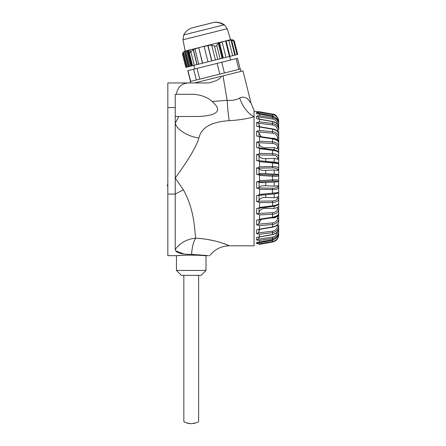 <?xml version="1.0" encoding="UTF-8"?>
<svg xmlns="http://www.w3.org/2000/svg" width="446" height="446" viewBox="0 0 446 446"><rect width="100%" height="100%" fill="white"/><g stroke="black" fill="none" stroke-linecap="round" stroke-linejoin="round"><path stroke-width="0.67" d="M167.824 187.108L167.311 185.051L167.674 184.46M201.938 82.95L194.629 82.95L223.017 75.87L227.17 100.311C232.076 100.74 236.241 99.988 239.658 98.059C242.886 107.118 247.681 113.351 254.053 116.757L254.053 116.757C246.956 118.848 238.699 120.147 229.277 120.66C211.449 121.78 201.336 127.528 198.933 137.909C188.524 136.889 176.878 129.719 175.217 123.313L175.217 249.476C175.657 252.787 181.109 254.421 191.568 254.365L208.65 255.664L206.013 255.664L206.013 270.443L201.085 275.372L181.371 275.372L176.449 270.443L206.013 270.443M259.382 244.358L259.065 244.375M278.499 234.334L278.689 231.363C278.432 235.209 276.397 237.573 272.578 238.454L272.578 239.58L259.522 241.994L259.522 240.366L256.634 240.02L256.634 237.406L272.578 234.479C276.392 233.559 278.427 231.53 278.689 228.397L278.689 234.301C278.432 238.22 276.397 240.656 272.578 241.609L272.578 241.994L259.511 244.347L272.578 241.994L259.511 244.347L259.522 243.789L256.634 243.672L256.634 242.334L259.288 242.083M259.031 237.071L258.446 239.179L256.634 240.02L259.522 240.366L272.578 238.454L272.473 237.116C275.65 236.391 277.351 234.412 277.563 231.173L278.689 231.363M259.522 236.854L259.522 234.222L256.634 233.659L259.522 234.222L272.578 232.656L272.59 234.624L258.719 237.127M254.053 111.539L259.522 111.779L259.522 112.325L256.634 112.448L256.634 113.78L259.522 114.126L259.522 115.748L256.634 116.099L256.634 118.708L259.522 119.266L259.522 121.897L256.634 122.455L256.634 126.229L259.522 126.976L259.522 130.5L256.634 131.247L256.634 136.019C258.295 136.236 259.254 136.532 259.522 136.916L259.522 141.176C259.249 141.583 258.29 141.884 256.634 142.079L256.634 147.643C258.295 147.882 259.254 148.223 259.522 148.657L259.522 153.469C259.249 153.92 258.29 154.26 256.634 154.489L256.634 160.593C258.295 160.85 259.254 161.212 259.522 161.686L259.522 166.832C259.249 167.317 258.29 167.679 256.634 167.925L256.634 174.314C258.295 174.57 259.254 174.938 259.522 175.429L259.522 180.691C259.249 181.176 258.29 181.55 256.634 181.806L256.634 188.195C258.295 188.441 259.254 188.803 259.522 189.282L259.522 194.434C259.249 194.908 258.29 195.27 256.634 195.521L256.634 201.631C258.295 201.86 259.254 202.2 259.522 202.651L259.522 207.457C259.249 207.897 258.29 208.237 256.634 208.477L256.634 214.035C258.295 214.236 259.254 214.537 259.522 214.939L259.522 219.198C259.249 219.588 258.29 219.884 256.634 220.101L256.634 224.873L259.522 225.62L259.522 229.144L256.634 229.885L256.634 233.659L258.446 232.873L259.756 229.367M278.343 119.127L278.689 123.33C278.432 119.779 276.397 117.515 272.578 116.54L259.282 114.042L272.578 116.54L272.578 117.666C276.392 118.541 278.427 120.905 278.689 124.757L278.689 130.02M259.511 111.773L272.584 114.12C275.65 114.17 277.685 116.573 278.689 121.334C278.432 117.515 276.397 115.113 272.578 114.126L259.093 111.745M257.113 122.41L258.206 122.288M258.368 243.706L256.645 243.672L258.446 242.814L258.858 242.15M272.578 241.994C276.392 241.007 278.427 238.604 278.689 234.786C278.07 238.699 277.178 240.723 272.584 241.994L275.004 241.113M278.689 224.712L278.689 228.391M259.522 229.144L272.578 226.908C276.392 226.083 278.427 224.383 278.689 221.807L278.689 221.801C278.694 222.805 278.204 223.87 277.222 224.996C276.28 226.016 274.725 226.752 272.573 227.198L258.446 229.59M278.689 131.403L278.689 218.724L278.689 214.755L277.585 216.505M277.563 162.773L258.39 160.66L272.473 162.01C276.693 162.115 278.761 162.779 278.689 164L278.689 164.245M278.689 123.336L278.689 124.752M277.897 124.936L278.689 124.757L278.689 127.556M278.689 124.757L278.689 123.33C277.786 117.761 275.661 117.683 272.59 116.49M257.47 136.158L272.551 138.433C276.119 138.968 278.861 140.858 278.689 142.815L278.449 140.607M259.522 141.176L272.578 141.861C276.392 142.302 278.427 143.863 278.689 146.539L278.689 144.961M259.522 153.469L272.578 153.653C276.392 153.909 278.427 155.041 278.689 157.059L278.689 152.855C278.432 151.707 276.397 150.865 272.578 150.324L272.523 149.627C276.241 150.034 278.293 151.11 278.689 152.855L278.488 149.471M259.522 194.434L272.578 193.168C276.392 192.811 278.427 192.46 278.689 192.12L278.65 159.596M278.689 202.038L278.689 199.067L277.563 198.03C277.351 199.802 275.65 200.784 272.473 200.973L272.578 202.462L259.522 202.651M258.446 242.814L272.473 240.472L276.799 237.378M272.59 239.625L272.578 239.58C276.392 238.604 278.427 236.341 278.689 232.784C278.588 234.791 277.869 236.419 276.52 237.657C276.241 238.253 274.931 238.911 272.59 239.625L259.282 242.078M259.037 237.863L259.182 237.043M259.031 229.495L259.037 231.641M272.473 231.184C275.65 230.554 277.351 228.714 277.563 225.654L278.689 226.094C278.432 229.701 276.397 231.887 272.578 232.656L272.473 231.184L258.446 232.873M278.689 221.807L278.689 218.724C278.432 221.935 276.397 223.847 272.578 224.472L259.522 225.62M259.031 219.722L259.037 223.072L258.446 224.171L256.634 224.873M256.634 220.101L257.855 219.906M259.522 219.198L272.578 217.208C276.392 216.511 278.427 215.206 278.689 213.305C277.685 216.238 276.81 216.756 272.551 217.681L257.47 219.962M274.19 217.33L274.19 217.843L277.563 216.527L277.563 218.055C277.351 220.798 275.65 222.42 272.473 222.922L272.573 227.198M259.037 223.072L261.239 219.387M274.19 217.843L271.252 217.871M278.689 218.724L277.563 218.055M278.689 213.305L278.689 209.581C278.432 212.251 276.397 213.812 272.578 214.258L259.522 214.939M259.037 207.83L259.037 212.541L258.446 213.45L256.634 214.035M256.634 208.477L272.473 206.453M278.689 199.055L278.689 199.061C278.432 201.074 276.397 202.211 272.578 202.462L272.578 205.796C276.392 205.255 278.427 204.413 278.689 203.259C278.455 204.931 276.397 206.007 272.523 206.492L272.578 205.796L259.522 207.457M278.689 206.23L277.618 207.379M274.19 206.214L274.19 208.46L277.563 207.423L277.563 208.711C277.351 211.019 275.65 212.352 272.473 212.703L272.551 217.681M259.037 212.541C259.745 209.865 261.975 208.466 265.727 208.338L265.727 207.345M274.19 208.46L265.727 208.338M278.689 209.581L277.563 208.711M259.037 195.331L259.037 200.499L258.446 201.185L256.634 201.631M256.634 195.521L272.484 194.105L258.446 195.454M278.689 192.17A1.232 1.232 180 0 0 278.689 192.12C277.49 193.837 279.491 193.179 272.484 194.105L277.563 193.341M278.689 196.48L277.563 197.037L277.563 198.03M274.19 193.932L274.19 197.745L277.563 197.037M259.037 200.499C259.745 198.459 261.975 197.439 265.727 197.433L265.727 194.757M274.19 197.745L265.727 197.433M256.634 188.195L258.446 187.911L272.473 188.24C275.65 188.218 277.351 187.632 277.563 186.473L278.689 187.615C278.432 188.892 276.397 189.55 272.578 189.6L259.522 189.282M256.634 181.806L259.037 182.074L259.037 187.476C259.745 186.16 261.975 185.564 265.727 185.687L265.727 182.514C262.053 182.765 259.823 182.62 259.037 182.074M258.446 187.911L259.037 187.476M259.522 180.691L272.578 179.883C276.392 179.727 278.427 179.883 278.689 180.362A1.232 1.215 0 0 1 277.563 181.572L278.689 181.098L277.563 181.856L265.727 182.514M278.594 185.787L277.568 185.815M274.19 181.873L274.19 186.172L277.563 185.82L277.563 186.473M274.19 186.172L265.727 185.687M256.634 174.314L272.473 175.061C275.65 175.211 277.351 175.038 277.563 174.548L278.689 175.757C278.432 176.231 276.397 176.393 272.578 176.237L259.522 175.429M256.634 167.925L259.037 168.638L259.037 174.046C259.745 173.505 261.975 173.36 265.727 173.6L265.727 170.433C262.053 170.578 259.823 169.982 259.037 168.638M258.446 174.202L259.037 174.046M259.522 166.832L272.578 166.514C276.392 166.564 278.427 167.228 278.689 168.499A1.232 1.148 0 0 1 277.563 169.647L277.563 170.3L274.19 169.943L265.727 170.433M277.563 170.3L278.689 170.199M278.689 175.016L277.563 174.548M274.19 169.943L274.19 174.247L277.563 174.263M274.19 174.247L265.727 173.6M278.689 164C278.432 163.654 276.397 163.308 272.578 162.952L259.522 161.686M258.446 160.666L256.634 160.593M256.634 154.489L258.446 154.929L259.037 155.621L259.037 160.789M277.568 159.083L274.19 158.369L265.727 158.681C262.053 158.72 259.823 157.7 259.037 155.621M259.522 148.657L272.578 150.324L272.473 155.147C275.65 155.336 277.345 156.317 277.563 158.09A1.232 1.031 0 0 0 278.689 157.059M277.563 158.09L277.563 159.083L278.689 159.64M256.634 147.643L272.473 149.666M256.634 142.079L258.446 142.664L259.037 143.579L259.037 148.284M277.691 148.791L274.19 147.659L265.727 147.782C262.053 147.704 259.823 146.305 259.037 143.579M272.551 138.433L272.473 143.411C275.65 143.763 277.345 145.095 277.563 147.403A1.232 0.87 0 0 0 278.689 146.539L278.689 142.815C278.432 140.914 276.397 139.609 272.578 138.912L259.522 136.916M277.563 147.403L277.563 148.691L278.689 149.884M257.849 136.214L256.634 136.019M256.634 131.247L258.446 131.949L259.037 133.047L259.031 136.392M277.819 139.843L274.19 138.271L271.252 138.249M261.239 136.727L259.037 133.047M259.522 130.5L272.578 131.648C276.392 132.267 278.427 134.179 278.689 137.39L278.689 134.313C278.432 131.737 276.397 130.037 272.578 129.206L259.522 126.976M258.446 126.525L272.573 128.916L272.473 133.192C275.65 133.694 277.345 135.316 277.563 138.059A1.232 0.669 0 0 0 278.689 137.39M277.563 138.059L277.563 139.587L278.689 141.365M256.634 122.455L258.446 123.247L259.037 124.479L259.031 126.625M259.756 126.748L259.037 124.479M259.522 121.897L272.578 123.464C276.392 124.228 278.427 126.413 278.689 130.026L278.689 127.723C278.432 124.59 276.397 122.566 272.578 121.641L259.522 119.266M258.719 118.993L272.584 121.496L272.473 124.936C275.65 125.56 277.345 127.4 277.563 130.461A1.232 0.44 0 0 0 278.689 130.026M256.634 116.099L258.446 116.936L259.031 119.043M259.182 119.076L259.037 118.257M259.522 115.748L272.578 117.666L272.473 118.998L258.446 116.936M256.634 112.448L258.446 113.301L258.858 113.97M259.522 112.325L272.578 114.505C276.392 115.458 278.427 117.895 278.689 121.814L278.248 118.848M273.76 163.063L278.254 163.76M276.074 154.277L273.76 153.736M278.655 192.181L278.254 192.36M276.002 192.789L275.076 192.906M272.473 240.472L272.578 241.609L259.522 243.789M221.751 76.188L194.846 82.895M223.017 75.87L242.992 70.892L251.059 103.243L254.053 110.307L251.059 103.243L254.053 110.307L254.053 245.807L229.417 245.807L223.78 243.583M208.17 82.95L208.572 82.95C216.26 81.15 220.502 78.931 221.294 76.299M198.654 116.467L175.217 116.467L175.217 123.313L178.807 116.467L198.654 116.467C212.073 115.876 221.573 112.955 215.953 105.384L212.268 101.465C207.501 97.395 201.43 95.009 194.055 94.296L176.421 94.296C177.541 87.037 181.622 83.251 188.675 82.95L167.824 82.95L167.824 255.664L177.792 255.664C182.158 254.989 200.265 254.989 204.664 255.664L208.65 255.664M208.572 82.95L188.652 82.95M212.268 101.465L227.17 100.311C227.683 109.03 228.385 115.815 229.277 120.66M175.267 116.467L175.217 94.296L176.421 94.296M239.658 98.059C242.145 96.62 244.821 96.916 247.703 98.94L251.059 103.243L242.992 70.892L251.059 103.243M242.189 97.25L241.175 97.457M198.208 82.95L194.629 82.95M198.933 137.909C196.43 146.455 188.524 159.841 175.217 178.06L183.395 189.801L175.217 194.071L167.824 194.071M183.395 189.801C194.305 209.369 194.517 228.781 195.643 238.22C186.98 239.011 180.173 242.763 175.217 249.476M191.568 254.365C192.087 247.123 193.447 241.743 195.643 238.22L195.643 238.22C216.689 239.212 230.091 246.231 229.417 245.807C221.305 246.019 214.738 249.303 209.704 255.664M214.275 240.801L206.576 239.296M202.105 238.71L198.621 238.393M203.225 255.614L206.013 255.664M176.449 270.443L176.449 255.664L179.259 255.614M201.051 255.469L198.621 255.302M206.136 255.463L206.972 255.558M176.449 255.664L167.824 255.664M183.836 253.964L175.54 250.736M190.481 81.445L187.799 70.685L219.588 62.758L237.501 58.292L240.182 69.052L238.827 69.392L236.146 58.632M197.048 68.383L199.73 79.137L196.301 79.996L193.62 69.236M221.718 62.228L224.399 72.988L219.8 74.136L217.118 63.377M190.593 82.95L190.23 81.506L240.427 68.991L241.024 71.382M191.886 27.908L191.245 28.087C187.928 29.481 185.413 31.761 183.702 34.922L182.983 39.778L227.237 28.745L230.588 39.705L224.165 41.305L231.028 40.101L233.648 41.104L237.016 54.607L235.298 55.036L231.647 40.391M185.859 50.855L185.168 51.028L182.983 39.778M201.715 46.902L185.91 50.928L188.786 50.632L188.201 51.223L189.154 52.199L192.521 65.701L185.815 67.374L182.548 54.278M223.736 41.417L202.311 46.758L211.811 44.89L211.739 45.353L214.42 45.899L217.787 59.402L211.683 60.924L207.869 45.631M230.588 39.705L233.169 39.917L234.239 40.96L234.39 41.506L233.648 41.104M234.239 40.96L234.39 41.506M235.298 55.036L217.787 59.402M234.429 41.344L237.696 54.44L237.016 54.607M211.683 60.924L192.521 65.701M222.024 58.342L218.356 43.613L216.717 45.325C216.198 46.211 215.435 46.401 214.42 45.899M218.356 43.613L217.743 43.351L218.969 42.783L219.549 42.916L224.165 41.305M215.39 59.998L211.739 45.353M211.861 60.879L208.003 45.403M207.975 61.849L204.123 46.384M202.612 63.187L198.743 47.655L202.311 46.758M202.439 63.226L198.743 47.655M198.593 47.811L193.341 49.434L190.871 51.769C190.147 52.706 189.578 52.851 189.154 52.199M198.726 64.152L194.963 49.049M191.852 65.869L188.201 51.223M189.182 52.238L188.786 50.632M191.496 65.958L187.638 50.482M190.81 66.125L186.997 50.833M189.767 66.387L185.91 50.928M188.898 66.605L185.029 51.078L186.032 50.816M188.212 66.777L184.365 51.357L185.029 51.078M184.365 51.357L185.168 51.028M187.169 67.034L183.401 51.931M186.662 67.162L182.988 52.427L182.659 54.406M182.988 52.427L183.585 51.864M188.045 50.47L190.186 49.779M187.064 50.816L187.532 50.509L186.618 50.822M196.937 64.598L193.263 49.868M197.11 64.558L193.341 49.434M229.45 56.491L225.576 40.954M229.963 56.363L226.111 40.904M232.628 55.7L228.815 40.408M234.78 55.165L231.028 40.101M225.983 57.356L222.136 41.941M223.318 58.025L219.549 42.916M222.799 58.153L218.969 42.783M191.524 423.7C195.85 422.97 198.214 422.25 198.621 421.542C198.236 422.245 195.872 422.964 191.524 423.7L190.933 423.7C186.59 422.97 184.226 422.25 183.836 421.542L184.427 421.899M186.757 422.953L188.034 423.326M188.084 423.338L190.91 423.7M193.129 423.572L195.002 423.176M258.446 239.179L272.473 237.116M277.563 224.633L277.563 225.654M258.446 224.171L272.473 222.922M258.446 213.45L272.473 212.703M258.446 201.185L272.473 200.973M272.473 188.24L272.484 194.105M277.563 181.572C277.345 181.076 275.65 180.903 272.473 181.059L258.446 181.912M272.473 175.061L272.473 181.059M277.563 169.647C277.345 168.488 275.65 167.897 272.473 167.88L258.446 168.209M272.484 162.01L272.473 167.88M272.473 155.147L258.446 154.929M274.19 158.369L274.19 162.188M265.727 161.363L265.727 158.681M272.473 143.411L258.446 142.664M274.19 147.659L274.19 149.901M265.727 148.774L265.727 147.782M272.473 133.192L258.446 131.949M274.19 138.271L274.19 138.784M277.563 130.461L277.563 131.486M272.473 124.936L258.446 123.247M277.563 124.947C277.345 121.702 275.65 119.723 272.473 118.998M276.799 118.736L272.473 115.642L258.446 113.301M272.578 114.126L272.473 115.642M167.824 107.586L175.217 107.586M190.659 81.401L187.978 70.641M191.245 28.087L214.108 22.389A14.863 14.406 -104 0 1 223.708 24.948L224.327 24.792C221.327 22.802 218.044 21.971 214.459 22.3M213.851 22.434L191.668 27.97M202.763 25.199L191.802 27.931M183.702 34.922L223.708 24.948M220.084 58.827L216.717 45.325M185.904 67.352L182.537 53.849M194.239 65.272L190.871 51.769M278.689 226.094L278.689 228.397C278.572 230.197 277.841 231.669 276.503 232.812C276.275 233.319 274.97 233.921 272.59 234.624M272.573 128.916C276.002 129.351 278.042 131.152 278.689 134.313M272.59 121.496C276.18 122.204 278.209 124.278 278.689 127.723M256.628 111.584L257.258 111.678M276.057 115.743L275.004 115.007M276.057 240.372L278.248 237.266M189.951 49.835L190.531 52.165M193.826 65.378L194.718 68.963M229.684 56.436L230.576 60.02M227.237 28.745L224.327 24.792M183.836 421.542L183.836 275.372M198.621 421.542L198.621 275.372"/></g></svg>
